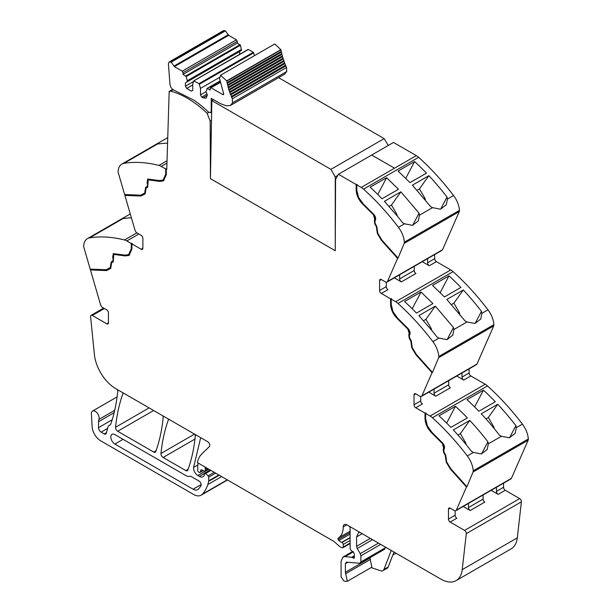 <?xml version="1.0" encoding="UTF-8"?>
<svg xmlns="http://www.w3.org/2000/svg" width="612" height="612" viewBox="0 0 612 612"><rect width="100%" height="100%" fill="white"/><g stroke="black" fill="none" stroke-linecap="round" stroke-linejoin="round"><path stroke-width="0.92" d="M121.857 164.093A18.261 10.542 -120 0 1 124.022 163.328A182.606 105.432 -120 0 1 158.936 165.431A12.171 7.03 -120 0 1 161.247 166.403L165.684 168.966L165.684 174.252L163.044 180.104L159.311 180.54L147.721 179.064L147.079 182.904L147.576 184.411L147.232 186.461L145.648 187.371L144.677 193.086L140.622 195.182L124.634 194.562L118.292 172.783A3.649 2.111 -120 0 1 118.116 171.329A18.261 10.542 -120 0 1 121.857 164.093L158.875 142.718L158.08 143.56L158.516 143.919A182.606 105.432 60 0 1 167.581 143.185M163.251 179.974L166.12 173.999L166.12 168.721L165.684 168.966M166.12 168.721L166.762 169.585L169.172 91.425L169.6 91.693A2.433 1.408 -120 0 1 169.975 91.257A2.433 1.408 -120 0 1 170.74 91.188A89.474 51.66 -120 0 1 207.131 113.319L208.791 112.356M144.677 193.086L145.136 192.818L146.077 187.127L147.66 186.216L147.951 178.956M145.304 193.759L141.418 195.771L125.307 195.144L125.146 194.578M163.71 180.762L159.931 181.114L149.443 179.438L148.41 179.752M172.676 89.398L169.172 91.425M104.361 308.502L92.313 315.463L106.718 323.779A2.433 1.408 -120 0 0 107.934 323.901A2.433 1.408 -120 0 0 108.439 322.784L108.439 312.847A2.433 1.408 -120 0 0 106.718 309.863L102.579 307.476A3.045 1.759 -120 0 1 100.582 304.768L90.446 269.946L106.557 270.573L110.688 268.431L111.675 262.716L113.258 261.798L113.748 254.408L125.07 255.915L129.063 255.441L131.901 249.176L131.901 243.89L141.15 249.229A2.433 1.408 -120 0 0 142.367 249.352A2.433 1.408 -120 0 0 142.871 248.235L142.871 238.298A2.433 1.408 -120 0 0 141.15 235.314L137.011 232.92A3.045 1.759 -120 0 1 135.015 230.219L124.879 195.396L140.99 196.024L145.12 193.882L146.107 188.167L147.691 187.249L148.18 179.851L159.502 181.366L163.496 180.892L166.334 174.627L166.334 169.34M140.99 196.024L141.418 195.771M124.879 195.396L125.307 195.144M126.814 240.952L131.251 243.515L131.251 248.801L128.604 254.653L124.879 255.097L113.289 253.613L112.646 257.453L113.144 258.96L112.799 261.01L111.216 261.928L110.244 267.635L106.19 269.731L90.201 269.112L83.859 247.332A3.649 2.111 60 0 1 83.683 245.879A18.261 10.542 60 0 1 87.424 238.642A18.261 10.542 60 0 1 89.589 237.877A182.606 105.432 60 0 1 124.504 239.981A12.171 7.03 60 0 1 126.814 240.952L138.87 233.998M128.604 254.653L131.687 248.556L131.687 243.27L131.251 243.515M131.687 243.27L132.33 243.637L131.901 243.89M113.977 254.301L115.01 253.995L125.498 255.671L129.277 255.311M110.871 268.308L106.985 270.32L90.874 269.693L90.714 269.135M106.557 270.573L106.985 270.32M90.446 269.946L90.874 269.693M350.118 543.578L342.919 547.732A1.522 0.88 -120 0 1 342.429 547.778L341.657 547.572A6.128 3.534 -120 0 1 339.43 546.287L334.58 541.987A6.097 3.519 -120 0 0 333.471 541.169L197.378 462.596A33.476 19.332 60 0 1 201.57 454.211L209.335 446.638A3.045 1.759 -120 0 0 209.533 444.151A3.045 1.759 -120 0 0 207.613 441.673L115.745 388.635A30.432 17.572 -120 0 1 94.386 354.478L90.599 316.702A2.433 1.408 -120 0 1 91.096 315.341A2.433 1.408 -120 0 1 92.313 315.463M203.283 470.582L200.025 472.464A1.522 0.88 -120 0 1 199.267 472.387L198.609 472.013A1.216 0.704 -120 0 1 197.752 470.521L197.752 467.331A33.476 19.332 60 0 1 198.074 463.001L198.074 463.001M350.118 540.48L343.233 544.458L343.233 547.036A1.522 0.88 -120 0 1 342.919 547.732M491.161 490.319L498.176 494.374L505.283 490.273L519.687 498.596A2.433 1.408 -120 0 1 521.401 501.809L517.316 537.826L462.228 569.634L466.306 533.618A2.433 1.408 -120 0 0 464.6 530.397L450.187 522.082A2.433 1.408 -120 0 1 448.466 519.098L448.466 509.161A2.433 1.408 -120 0 1 448.971 508.044A2.433 1.408 -120 0 1 450.187 508.167L448.466 509.161M463.185 506.476L470.2 510.523A2.433 1.408 60 0 1 468.478 507.547L468.478 503.416M455.137 510.844L455.137 515.25A2.433 1.408 -120 0 0 456.858 518.226L450.187 522.082M456.728 376.013L463.743 380.067L470.85 375.967L485.186 384.244A12.171 7.03 60 0 1 487.496 385.942A182.606 105.432 60 0 1 517.821 418.256A182.606 105.432 60 0 1 521.409 422.838A182.606 105.432 60 0 1 522.373 424.101A182.606 105.432 60 0 1 522.411 424.147A18.261 10.542 60 0 1 528.317 438.972A3.649 2.111 60 0 1 528.141 440.219L511.418 478.347A3.045 1.759 -120 0 1 510.943 478.898L455.856 510.706A3.045 1.759 -120 0 1 454.334 510.553L450.187 508.167M422.295 261.707L429.31 265.753L436.417 261.653L450.753 269.93A12.171 7.03 60 0 1 453.064 271.636A182.606 105.432 60 0 1 483.388 303.95A182.606 105.432 60 0 1 486.976 308.532A182.606 105.432 60 0 1 487.978 309.84A18.261 10.542 60 0 1 493.884 324.666A3.649 2.111 60 0 1 493.708 325.905L476.985 364.041A3.045 1.759 -120 0 1 476.511 364.591L421.423 396.4A3.045 1.759 -120 0 1 419.901 396.247L415.755 393.853A2.433 1.408 -120 0 0 414.538 393.738A2.433 1.408 -120 0 0 414.033 394.847L414.033 404.792A2.433 1.408 -120 0 0 415.755 407.768L425.011 413.115L425.439 412.863L426.082 413.238L425.654 413.49L430.091 416.045A12.171 7.03 60 0 1 432.409 417.751A182.606 105.432 60 0 1 467.316 455.955A18.261 10.542 60 0 1 473.229 470.781A3.649 2.111 60 0 1 473.045 472.02L466.895 486.777L450.784 468.807L446.653 461.899L446.224 462.152L450.348 469.06L450.784 468.807M450.348 469.06L466.466 487.03L466.895 486.777M466.466 487.03L456.33 510.156A3.045 1.759 -120 0 1 455.856 510.706M425.011 413.115L425.011 418.401C425.263 423.833 427.543 428.706 431.843 433.028L442.331 443.463L443.677 448.252L443.18 449.193L443.654 452.551L445.23 455.297L446.224 462.152M425.439 412.863L425.439 418.149C425.7 423.581 427.972 428.461 432.271 432.783L442.759 443.218L444.105 448.007L443.608 448.948L444.082 452.306L445.666 455.045L446.653 461.899M428.752 392.162L435.767 396.216A2.433 1.408 -120 0 1 434.046 393.233L434.046 389.11M420.704 396.53L420.704 400.937A2.433 1.408 -120 0 0 422.425 403.92L415.755 407.768M207.131 113.319L210.176 121.092L210.436 178.65L335.254 250.713L335.575 179.576L338.421 174.267L393.493 142.443L416.321 155.624A12.171 7.03 60 0 1 418.631 157.322A182.606 105.432 60 0 1 448.956 189.636A182.606 105.432 60 0 1 452.543 194.226A182.606 105.432 60 0 1 453.507 195.48A182.606 105.432 60 0 1 453.546 195.526A18.261 10.542 60 0 1 459.451 210.36A3.649 2.111 60 0 1 459.275 211.599L442.553 249.727A3.045 1.759 -120 0 1 442.078 250.285L386.991 282.086A3.045 1.759 -120 0 1 385.468 281.941L381.322 279.546A2.433 1.408 -120 0 0 380.106 279.424A2.433 1.408 -120 0 0 379.601 280.541L379.601 290.478A2.433 1.408 -120 0 0 381.322 293.462L390.578 298.801L391.007 298.557L391.649 298.931L391.221 299.176L395.658 301.739A12.171 7.03 60 0 1 397.976 303.445A182.606 105.432 60 0 1 432.883 341.649A18.261 10.542 60 0 1 438.796 356.475A3.649 2.111 60 0 1 438.613 357.714L432.462 372.478L416.351 354.501L412.22 347.593L411.792 347.838L415.915 354.746L416.351 354.501M415.915 354.746L432.034 372.731L432.462 372.478M432.034 372.731L421.897 395.849A3.045 1.759 -120 0 1 421.423 396.4M390.578 298.801L390.578 304.087C390.831 309.519 393.111 314.4 397.41 318.722L407.898 329.157L409.244 333.945L408.747 334.886L409.221 338.245L410.797 340.983L411.792 347.838M391.007 298.557L391.007 303.843C391.259 309.274 393.539 314.155 397.838 318.47L408.326 328.904L409.673 333.701L409.176 334.634L409.65 338L411.233 340.739L412.22 347.593M394.319 277.856L401.334 281.91A2.433 1.408 -120 0 1 399.613 278.927L399.613 274.796M386.271 282.224L386.271 286.63A2.433 1.408 -120 0 0 387.993 289.614L381.322 293.462M338.421 174.267L356.146 184.495L357.217 184.617L356.788 184.87L361.225 187.433A12.171 7.03 60 0 1 363.543 189.131A182.606 105.432 60 0 1 398.45 227.335A18.261 10.542 60 0 1 404.364 242.161A3.649 2.111 60 0 1 404.18 243.408L398.029 258.172L381.919 240.195L377.788 233.279L377.359 233.532L381.483 240.44L381.919 240.195M381.483 240.44L397.601 258.417L398.029 258.172M397.601 258.417L387.465 281.535A3.045 1.759 -120 0 1 386.991 282.086M356.146 184.495L356.146 189.781C356.398 195.213 358.678 200.093 362.977 204.408L373.465 214.843L374.812 219.639L374.315 220.572L374.789 223.938L376.365 226.677L377.359 233.532M356.574 184.25L356.574 189.529C356.827 194.968 359.106 199.841 363.406 204.163L373.894 214.598L375.24 219.387L374.743 220.328L375.217 223.686L376.801 226.425L377.788 233.279M371.729 155.035L394.526 168.201L371.706 155.05M210.176 121.092L211.492 120.335M167.749 137.593L158.875 142.718M110.152 424.927L109.418 425.348A6.388 3.687 -120 0 0 109.808 425.172A6.388 3.687 -120 0 0 110.902 423.764A213.045 123.004 -120 0 0 117.711 391.527A3.045 1.759 -120 0 0 117.297 389.53M109.418 425.348A6.089 3.511 -120 0 0 109.051 425.516A6.089 3.511 -120 0 0 107.941 427.099L106.289 433.265A3.045 1.759 -120 0 1 105.731 434.061A3.045 1.759 -120 0 1 104.208 433.908L101.125 432.126A3.649 2.111 -120 0 1 98.54 427.65L98.54 421.706A9.134 5.271 -120 0 1 98.915 419.427A5.477 3.159 -120 0 0 97.331 413.23A5.477 3.159 -120 0 0 92.527 411.073A5.477 3.159 -120 0 0 91.609 412.22A5.477 3.159 -120 0 0 91.395 413.888L92.106 426.587A12.171 7.03 -120 0 0 100.697 440.824L193.53 494.427A15.216 8.782 -120 0 0 201.141 495.177A15.216 8.782 -120 0 0 202.365 494.19A57.826 33.385 -120 0 0 207.789 484.566A57.834 33.392 -120 0 0 208.661 481.346A3.045 1.759 -120 0 0 208.715 480.825L208.715 477.138A1.216 0.704 -120 0 0 208.095 475.83L205.578 473.512L210.926 470.421M197.844 464.929L193.599 467.384A6.089 3.511 -120 0 0 197.86 475.501L199.405 476.388A7.306 4.223 -120 0 0 203.054 476.756A7.306 4.223 -120 0 0 204.094 475.631A1.522 0.88 -120 0 0 204.194 475.172L204.507 473.206L210.13 469.962M204.194 473.902L205.578 473.512M193.599 467.384L200.537 438.261L201.118 437.924M200.851 437.764A3.045 1.759 -120 0 0 200.537 438.261M194.517 434.107L160.964 453.477A3.045 1.759 -120 0 0 163.106 457.47L185.811 470.582A3.045 1.759 -120 0 0 187.326 470.735A3.045 1.759 -120 0 0 187.838 470.085A213.045 123.004 -120 0 0 195.266 436.31A3.045 1.759 -120 0 0 194.853 434.306M160.964 453.477C162.218 441.191 164.705 429.938 168.43 419.725A3.045 1.759 -120 0 1 168.744 419.228M149.106 407.898L115.553 427.268A3.045 1.759 -120 0 0 117.695 431.253L153.719 452.054A3.045 1.759 -120 0 0 155.241 452.207A3.045 1.759 -120 0 0 155.754 451.557A213.045 123.004 -120 0 0 163.159 417.767A3.045 1.759 -120 0 0 162.738 415.762M115.553 427.268C116.793 414.974 119.271 403.713 122.981 393.485L123.563 393.149M123.287 392.988A3.045 1.759 -120 0 0 122.981 393.485M185.811 475.555A9.134 5.271 -120 0 0 189.804 476.258A3.045 1.759 -120 0 1 191.143 476.496L199.007 481.04A3.045 1.759 -120 0 1 200.92 485.775A51.255 29.59 -120 0 1 198.387 489.103A9.134 5.271 -120 0 1 197.676 489.661A9.134 5.271 -120 0 1 193.109 489.21L114.895 444.052A5.783 3.335 -120 0 1 111.116 438.957A5.783 3.335 -120 0 1 112.004 434.329A5.783 3.335 -120 0 1 114.895 434.612L185.811 475.555M200.025 472.464A1.522 0.88 -120 0 0 200.308 472.066L200.797 470.215A1.522 0.88 -120 0 1 201.08 469.825A1.522 0.88 -120 0 1 201.746 469.848L204.301 471.064A1.522 0.88 -120 0 0 204.966 471.087A1.522 0.88 -120 0 0 205.28 470.391L205.28 469.044A3.045 1.759 -120 0 0 205.15 468.103A1.828 1.056 -120 0 1 205.142 467.086L205.142 467.086M505.283 490.273A2.433 1.408 60 0 1 503.561 487.29L503.561 483.166M498.176 494.374A2.433 1.408 60 0 1 496.454 491.39L496.454 487.267M466.704 486.486L450.723 468.647L446.668 461.869L445.689 455.03L444.105 452.291L443.769 449.851L444.258 448.91C444.924 447.074 444.366 445.077 442.575 442.92L432.034 432.424L427.421 425.99L425.654 418.769L425.654 413.49M470.85 375.967A2.433 1.408 60 0 1 469.129 372.983L469.129 368.852M463.743 380.067A2.433 1.408 60 0 1 462.022 377.084L462.022 372.953M432.271 372.173L416.282 354.34L412.236 347.555L411.256 340.723L409.673 337.985L409.336 335.537L409.826 334.596C410.491 332.76 409.933 330.763 408.143 328.613L397.601 318.118L392.988 311.684L391.221 304.462L391.221 299.176M436.417 261.653A2.433 1.408 60 0 1 434.696 258.669L434.696 254.546M429.31 265.753A2.433 1.408 60 0 1 427.589 262.77L427.589 258.647M397.838 257.866L381.85 240.026L377.803 233.248L376.824 226.409L375.24 223.671L374.896 221.23L375.393 220.289C376.059 218.453 375.5 216.457 373.71 214.299L363.168 203.811L358.555 197.37L356.788 190.156L356.788 184.87M130.28 213.963L124.443 217.268L123.892 218.492A182.606 105.432 60 0 1 131.396 217.788M483.113 494.97L483.113 499.094A2.433 1.408 -120 0 0 484.834 502.077L470.2 510.523M501.412 436.272L509.345 437.794L515.182 433.373L516.291 427.681L515.893 425.669A182.606 105.432 60 0 0 497.732 404.28L481.269 413.781A182.606 105.432 60 0 1 499.43 435.17L501.412 436.272L488.315 443.83L487.917 441.818A182.606 105.432 60 0 0 483.174 435.813A182.606 105.432 60 0 0 469.756 420.429L453.293 429.938A182.606 105.432 60 0 1 466.711 445.322A182.606 105.432 60 0 1 471.454 451.327L473.428 452.421L481.369 453.951L487.206 449.529L488.315 443.83M448.68 380.656L448.68 384.787A2.433 1.408 -120 0 0 450.401 387.771L435.767 396.216M481.46 311.355L481.858 313.367L480.749 319.066L474.912 323.488L466.979 321.966L464.998 320.864L446.837 299.475L463.299 289.973A182.606 105.432 60 0 1 481.46 311.355L475.088 323.45M432.883 341.649L438.995 338.115L446.936 339.637L452.773 335.215L453.882 329.524L453.484 327.512L447.112 339.606M414.248 266.35L414.248 270.473A2.433 1.408 -120 0 0 415.969 273.457L401.334 281.91M447.028 197.049L447.426 199.061L446.316 204.752L440.479 209.174L432.546 207.652L430.565 206.55L412.404 185.168L428.867 175.659A182.606 105.432 60 0 1 447.028 197.049L440.655 209.143M398.45 227.335L404.563 223.808L412.503 225.331L418.34 220.909L419.45 215.21L419.052 213.198L412.679 225.3M439.003 415.831L455.466 406.322A182.606 105.432 60 0 1 467.346 417.897L450.883 427.398A182.606 105.432 60 0 0 439.003 415.831M483.442 390.173L466.979 399.674A182.606 105.432 60 0 1 478.859 411.249L495.322 401.74A182.606 105.432 60 0 0 483.442 390.173L474.614 406.942M485.928 418.883L488.338 417.491L497.732 404.28M509.521 437.764L515.893 425.669M488.338 417.491L493.708 426.786A1.828 1.056 60 0 1 494.068 427.796L494.167 428.53M457.952 435.033L460.362 433.64L469.756 420.429M455.466 406.322L446.638 423.091M460.362 433.64L465.732 442.935L466.191 444.687M369.916 557.731L371.859 567.148L347.325 581.316L345.497 581.4L343.676 580.796L341.075 576.864L341.075 561.219L342.972 557.042L345.061 556.637L351.663 557.287L354.111 558.243M354.417 557.547L353.346 558.167L354.348 557.058L354.348 554.22L353.384 551.978L351.15 550.586L350.118 548.75L350.118 528.225L349.689 526.481M110.244 267.635L110.703 267.368L111.644 261.676L113.228 260.766L113.572 258.715L113.075 257.208L112.646 257.453M451.495 304.569L453.905 303.177L463.299 289.973M423.519 320.726L425.929 319.334L435.323 306.122L418.86 315.624L432.279 331.015A182.606 105.432 60 0 1 437.022 337.013L438.995 338.115M421.033 292.016L432.913 303.583L416.451 313.092A182.606 105.432 60 0 0 404.57 301.517L421.033 292.016L412.205 308.785M449.009 275.859L432.546 285.368L444.427 296.942L460.89 287.433A182.606 105.432 60 0 0 449.009 275.859L440.181 292.635M453.905 303.177L459.275 312.472A1.828 1.056 60 0 1 459.635 313.489L459.734 314.224M425.929 319.334L431.299 328.629L431.758 330.373M417.063 190.263L419.472 188.871L428.867 175.659M389.087 206.412L391.496 205.02L400.891 191.816L384.428 201.317L397.846 216.702A182.606 105.432 60 0 1 402.589 222.707L404.563 223.808M386.6 177.702L398.481 189.276L382.018 198.785A182.606 105.432 60 0 0 370.138 187.211L386.6 177.702L377.772 194.478M414.576 161.553L398.114 171.062L409.994 182.628L426.457 173.127A182.606 105.432 60 0 0 414.576 161.553L405.748 178.321M419.472 188.871L424.843 198.166A1.828 1.056 60 0 1 425.202 199.175L425.302 199.91M391.496 205.02L396.867 214.315L397.326 216.067M347.325 581.316L345.382 572.281L345.382 563.706L346.713 562.176L360.246 563.315L384.78 549.148M382.913 570.69L387.22 568.204A6.089 3.511 -120 0 0 388.222 566.972L383.915 569.458A6.089 3.511 -120 0 1 382.913 570.69A6.089 3.511 -120 0 1 380.763 570.797L371.094 567.592M393.967 552.047L388.222 566.972M391.229 550.471L383.915 569.458M384.084 549.285L385.415 547.105M380.679 544.374L360.881 555.803L360.881 561.923L385.415 547.755M372.532 539.669L357.217 548.513L360.231 553.653L378.491 543.112M362.166 533.687L356.574 536.915L356.574 546.363L370.344 538.407M356.574 536.915L358.464 532.738L359.81 532.325M357.217 548.513L356.574 546.363M360.881 555.803L360.231 553.653M359.55 563.453L360.881 561.923M346.01 562.313L346.713 562.176M419.052 213.198L400.891 191.816M453.484 327.512L435.323 306.122M113.518 253.506L113.075 257.208M416.321 155.624L394.526 168.201L416.321 155.624M481.545 453.913L487.917 441.818M350.118 531.185L338.314 537.994A24.35 14.061 -120 0 0 343.233 526.924A5.118 2.953 -120 0 1 344.288 524.591A5.118 2.953 -120 0 1 345.619 524.377A5.493 3.167 -120 0 1 346.889 524.866L440.869 579.12A30.432 17.572 -120 0 0 456.085 580.627L511.173 548.826A30.432 17.572 -120 0 0 517.316 537.826M456.085 580.627A30.432 17.572 -120 0 0 462.228 569.634M338.314 537.994A1.675 0.964 -120 0 0 338.122 539.478A1.691 0.979 -120 0 0 338.857 540.58A9.784 5.653 -120 0 0 341.687 542.393L341.993 542.507A1.522 0.88 -120 0 1 343.233 544.458M185.421 82.819L185.421 86.177L186.706 88.411L191.441 91.15L192.734 90.4L192.734 83.943L193.759 80.899L199.053 83.607L200.484 88.411L200.484 94.875L201.776 97.109L203.062 97.859L206.106 98.157L207.369 94.998L205.969 91.578L207.399 88.434L210.168 90.025L210.168 88.289L211.025 87.791L222.852 94.615L223.61 93.59L219.563 78.543L220.557 75.245L226.715 80.906L228.781 89.559L232.277 98.807L232.522 102.816L230.456 105.463L226.226 105.784L220.251 103.558L211.217 98.341L211.217 111.292L210.582 112.692L208.386 112.019A91.639 52.907 -120 0 0 194.027 100.276L174.145 90.247C171.758 89.115 170.358 87.072 169.96 84.112L168.399 63.977L169.065 62.034L171.207 62.141L174.397 66.647L228.628 35.335L236.423 39.834L237.28 41.325L237.28 43.062L240.455 45.234L241.48 50.452L185.421 82.819L239.652 51.507L239.652 54.33M232.277 98.807L286.508 67.496L286.753 71.505L284.687 74.151L230.456 105.463M231.611 97.231L285.842 65.92L286.508 67.496M231.298 96.489L285.529 65.178L285.842 65.92M230.67 94.929L284.901 63.617L285.529 65.178M230.38 94.179L284.611 62.868L284.901 63.617M229.798 92.611L284.029 61.307L284.611 62.868M229.538 91.869L283.769 60.557L284.029 61.307M229.018 90.301L283.249 58.989L283.769 60.557M228.322 87.99L282.553 56.686L283.035 58.239L228.804 89.543L283.012 58.247L283.249 58.989M228.192 87.202L282.346 55.944L282.553 56.686M227.71 85.695L281.941 54.384L282.384 55.921L228.115 87.248M227.664 84.884L281.765 53.649L281.941 54.384M227.19 83.416L281.421 52.104L281.834 53.619L227.534 84.961M281.275 51.393L281.421 52.104M227.213 82.582L281.275 51.377L280.992 49.847L226.761 81.159M227.044 82.689L281.275 51.377M220.557 75.245L274.788 43.934L280.992 49.847M223.709 94.118L222.852 94.615L223.457 94.676M210.168 88.289L220.236 82.062L210.421 87.73M206.994 88.541L220.045 81.136M201.776 97.109L206.887 94.156M200.484 94.875L205.969 91.708M200.484 88.411L219.486 77.441M199.458 84.188L253.689 52.877L254.378 55.715M199.053 83.607L253.284 52.303L253.689 52.877M193.759 80.899L248.395 49.48L253.284 52.303M247.99 49.587L248.395 49.48L247.99 49.587M186.706 88.411L192.734 84.93M185.421 86.177L193.56 81.472M174.397 66.647L182.192 71.145L183.049 72.637L183.049 74.373L186.224 76.546L187.249 80.769L241.48 49.457M187.249 80.769L187.249 81.763M186.224 76.546L240.455 45.234M185.819 75.972L240.049 44.661M183.049 74.373L237.28 43.062M169.065 62.034L223.296 30.73L225.445 30.837L228.628 35.335M211.851 100.62L330.901 169.356L335.254 176.891L335.254 250.713L210.436 178.65L211.851 100.62L213.512 99.664M330.901 169.356L384.152 138.61L278.59 77.67M384.152 138.61L388.23 145.488M337.809 175.407L335.254 176.891M161.247 166.403L166.961 163.106M159.931 181.114L159.502 181.366M149.443 179.438L149.014 179.691M142.871 248.235L141.15 249.229M125.498 255.671L125.07 255.915M115.01 253.995L114.582 254.24M108.439 322.784L106.718 323.779M350.118 543.058L343.233 547.036M521.401 501.809L466.306 533.618M519.687 498.596L464.6 530.397M455.137 515.25L448.466 519.098M511.418 478.347L456.33 510.156M473.045 472.02L528.141 440.219M464.317 484.643L464.745 484.39M446.056 458.64L445.628 458.885M446.217 458.235L445.781 458.48M445.666 455.045L445.23 455.297M444.082 452.306L443.654 452.551M443.608 448.948L443.18 449.193M444.105 448.007L443.677 448.252M442.759 443.218L442.331 443.463M432.271 432.783L431.843 433.028M425.439 418.149L425.011 418.401M485.186 384.244L430.091 416.045M415.755 393.853L414.033 394.847M420.704 400.937L414.033 404.792M476.985 364.041L421.897 395.849M438.613 357.714L493.708 325.905M411.624 344.334L411.195 344.579M411.784 343.921L411.348 344.173M411.233 340.739L410.797 340.983M409.65 338L409.221 338.245M409.176 334.634L408.747 334.886M409.673 333.701L409.244 333.945M408.326 328.904L407.898 329.157M397.838 318.47L397.41 318.722M391.007 303.843L390.578 304.087M450.753 269.93L395.658 301.739M381.322 279.546L379.601 280.541M386.271 286.63L379.601 290.478M442.553 249.727L387.465 281.535M404.18 243.408L459.275 211.599M377.191 230.02L376.762 230.273M377.352 229.615L376.916 229.86M376.801 226.425L376.365 226.677M375.217 223.686L374.789 223.938M374.743 220.328L374.315 220.572M375.24 219.387L374.812 219.639M373.894 214.598L373.465 214.843M363.406 204.163L362.977 204.408M356.574 189.529L356.146 189.781M361.225 187.433L394.526 168.201M147.507 182.651L147.079 182.904M148.005 184.166L147.576 184.411M147.66 186.216L147.232 186.461M146.077 187.127L145.648 187.371M145.381 190.37L144.952 190.623M145.534 190.959L145.105 191.212M124.022 163.328L158.118 143.644M158.936 165.431L167.038 160.757M124.504 239.981L136.874 232.843M169.011 419.388L168.43 419.725M206.03 467.591L205.15 468.103M496.454 491.39L503.561 487.29M473.229 470.781L528.317 438.972M462.022 377.084L469.129 372.983M438.796 356.475L493.884 324.666M427.589 262.77L434.696 258.669M404.364 242.161L459.451 210.36M89.589 237.877L123.685 218.193M106.465 432.608L104.208 433.908M107.59 428.392L101.125 432.126M112.203 419.771L98.54 427.65M114.146 412.695L98.54 421.706M114.712 410.3L98.915 419.427M227.228 479.839L202.365 494.19M221.605 476.587L207.789 484.566M219.257 475.233L208.661 481.346M218.828 474.988L208.715 480.825M215.638 473.145L208.715 477.138M214.2 472.311L208.095 475.83M204.232 473.604L199.405 476.388M208.791 469.19L197.86 475.501M188.144 469.228L185.811 470.582M194.968 439.079L163.106 457.47M156.06 450.707L153.719 452.054M153.635 410.507L117.695 431.253M203.062 470.475L200.308 472.066M201.562 469.779L200.797 470.215M208.08 468.777L205.28 470.391M206.91 468.103L205.28 469.044M483.113 499.094L468.478 507.547M467.316 455.955L473.428 452.421M516.291 427.681L522.411 424.147M448.68 384.787L434.046 393.233M481.858 313.367L487.978 309.84M453.882 329.524L466.979 321.966M414.248 270.473L399.613 278.927M447.426 199.061L453.546 195.526M419.45 215.21L432.546 207.652M432.409 417.751L487.496 385.942M493.043 427.168L493.708 426.786M465.066 443.317L465.732 442.935M354.203 555.818L351.663 557.287M353.262 551.902L345.061 556.637M354.21 556.201L352.076 557.433M131.687 248.556L131.251 248.801M113.572 258.715L113.144 258.96M113.228 260.766L112.799 261.01M111.644 261.676L111.216 261.928M110.948 264.92L110.52 265.172M111.101 265.509L110.673 265.761M458.61 312.854L459.275 312.472M430.634 329.011L431.299 328.629M424.177 198.548L424.843 198.166M396.201 214.697L396.867 214.315M370.49 559.383L345.956 573.551M369.916 558.113L345.382 572.281M347.838 562.29L345.382 563.706M363.543 189.131L418.631 157.322M397.976 303.445L453.064 271.636M123.073 439.332L114.895 444.052M201.157 484.566L193.109 489.21M166.12 173.999L165.684 174.252M346.843 524.844L343.233 526.924M350.118 532.555L338.122 539.478M350.118 534.077L338.857 540.58M350.118 537.52L341.687 542.393M350.118 537.818L341.993 542.507M173.188 89.78L170.74 91.188M211.217 111.292L211.66 111.04M232.522 102.816L286.753 71.505M226.715 80.906L280.946 49.595M211.025 87.791L220.32 82.429M203.062 97.859L207.369 95.373M183.049 72.637L237.28 41.325M182.192 71.145L236.423 39.834M174.275 65.912L228.505 34.601M171.207 62.141L225.445 30.837M169.991 61.911L224.222 30.6M148.18 179.851L148.609 179.607M113.748 254.408L114.176 254.156M110.275 424.812L109.051 425.516M117.099 396.89L92.527 411.073M227.473 479.976L201.141 495.177M87.424 238.642L124.443 217.268M342.972 557.042L352.596 551.489M392.812 555.053L395.987 553.217M208.524 469.037L204.966 471.087M163.037 180.104L163.473 179.851M103.65 308.088L91.096 315.341M172.898 89.574L169.975 91.257M211.637 112.08L210.582 112.692M220.006 80.952L207.093 88.411M248.09 49.457L193.859 80.769"/></g></svg>
